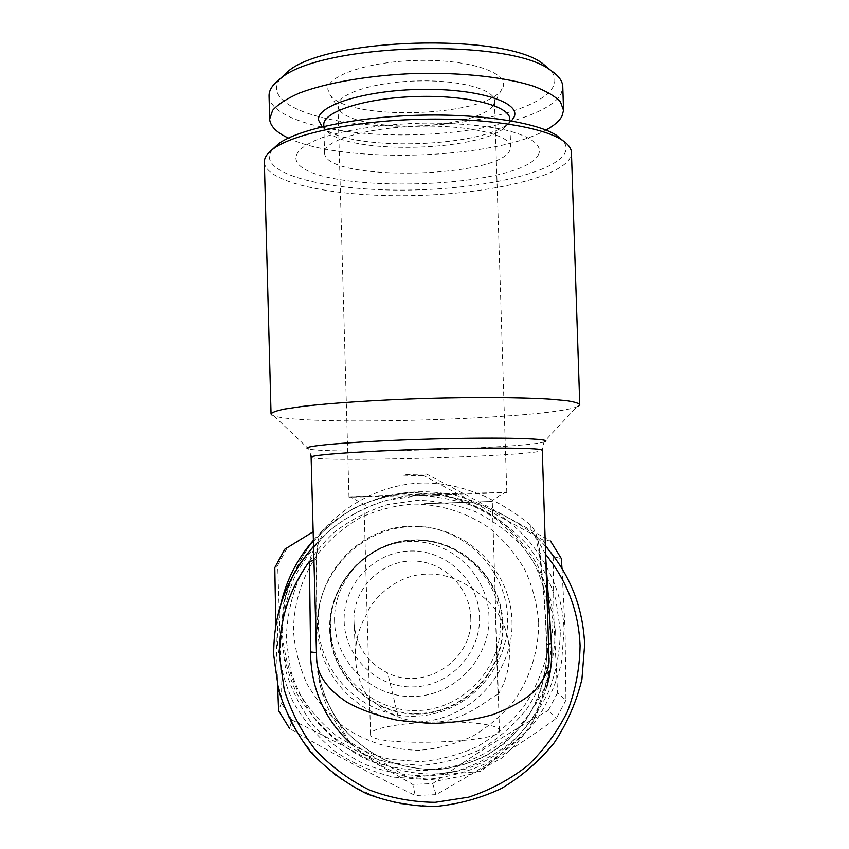 <?xml version="1.0" encoding="UTF-8"?>
<svg xmlns="http://www.w3.org/2000/svg" width="849" height="849" viewBox="0 0 849 849"><rect width="100%" height="100%" fill="white"/><g stroke="black" fill="none" stroke-linecap="round" stroke-linejoin="round"><path stroke-width="0.64" stroke-dasharray="4.25 3.18" d="M502.523 623.898C501.398 577.766 460.084 538.722 414.079 540.452C368.063 541.503 328.595 583.284 330.208 629.735C331.131 676.218 373.008 715.558 419.194 713.478C465.401 712.078 504.327 669.999 502.523 623.898M330.484 628.005C328.892 582.234 367.787 541.057 413.145 540.028C458.471 538.319 499.201 576.8 500.305 622.253C502.077 667.696 463.703 709.159 418.175 710.528C372.658 712.576 331.397 673.798 330.484 628.005M317.399 627.358C315.584 574.879 360.209 527.728 412.158 526.582C464.085 524.65 510.705 568.724 511.979 620.778C514.027 672.811 470.113 720.345 417.92 721.937C365.749 724.303 318.428 679.858 317.399 627.358M318.258 624.174C316.497 573.139 359.902 527.271 410.438 526.147C460.954 524.279 506.322 567.143 507.553 617.785C509.538 668.407 466.801 714.625 416.031 716.163C365.293 718.456 319.266 675.231 318.258 624.174M334.58 621.457C333.137 579.867 368.477 542.437 409.717 541.492C450.946 539.932 487.995 574.932 488.982 616.268C490.584 657.572 455.68 695.246 414.28 696.467C372.913 698.303 335.419 663.069 334.58 621.457M479.526 616.586C480.916 652.817 450.288 685.833 414.004 686.894C377.731 688.486 344.885 657.604 344.142 621.139C342.858 584.685 373.836 551.85 410.003 551.012C446.149 549.632 478.666 580.323 479.526 616.586M470.728 617.637C473.583 659.386 425.073 691.935 387.706 672.992C366.779 662.273 355.508 645.134 353.895 621.574L353.874 618.868C354.213 587.89 381.307 561.04 412.052 561.009C442.785 560.542 469.985 586.818 470.728 617.637M538.68 622.667C538.691 650.345 530.317 677.311 514.558 700.17C502.841 714.508 489.024 726.436 473.116 735.945C456.338 743.809 438.721 748.563 420.276 750.219C392.514 750.389 365.494 742.005 342.688 726.107C328.393 714.264 316.571 700.319 307.2 684.252C299.506 667.314 294.932 649.559 293.499 630.987C293.648 603.066 302.308 575.972 318.343 553.177C330.24 538.903 344.195 527.102 360.188 517.763C377.02 510.079 394.626 505.505 413.007 504.041C440.61 504.115 467.343 512.616 489.873 528.449C503.988 540.219 515.683 554.047 524.958 569.944C532.599 586.701 537.173 604.276 538.68 622.667M329.677 629.756C330.611 676.515 372.743 716.1 419.204 713.998C465.687 712.598 504.858 670.254 503.043 623.877C501.918 577.469 460.338 538.192 414.068 539.932C367.776 540.983 328.054 583.019 329.677 629.756M324.583 153.022C324.668 181.835 499.679 178.651 510.047 149.902L510.663 147.28C511.714 135.097 469.041 124.644 417.421 126.257C365.802 127.711 323.32 140.69 324.573 152.799L324.583 153.022M538.574 154.412C521.541 190.929 299.984 195.1 295.908 158.54C295.77 151.44 304.154 144.595 321.081 138.005C345.405 129.674 384.119 123.943 424.245 123.084C454.873 122.946 481.33 125.121 503.595 129.589C530.689 135.882 542.787 145.2 538.574 154.412M323.787 124.888L323.798 125.121C324.063 128.263 326.271 131.202 330.452 133.94C358.692 154.147 475.451 150.676 503.287 128.804L509.167 122.182L509.771 119.359M322.185 126.809L325.676 129.547C355.752 151.048 478.146 147.418 507.776 124.145L511.491 120.908M269.048 96.192L269.271 98.091C274.471 121.025 340.131 136.095 409.696 134.842C479.25 133.802 548.751 116.684 561.136 93.761L562.802 87.479M288.395 138.069C342.168 164.292 493.672 159.601 545.949 130.046M280.043 78.893C277.198 82.778 276.105 86.609 276.763 90.376C281.231 112.524 343.484 127.286 409.791 126.108C476.087 125.143 542.076 108.47 553.346 86.354C555.946 80.984 555.087 75.667 550.768 70.403M494.065 103.546L494.479 101.264C495.625 90.047 461.75 80.103 420.17 80.91C375.534 81.271 336.246 93.942 337.955 105.913L340.003 110.773C347.761 120.42 379.27 126.681 412.71 126.034C448.697 125.61 484.461 117.141 492.547 106.252L494.065 103.546M503.011 87.086C509.018 73.067 470.717 59.6 420.159 60.375C369.623 60.948 326.281 75.625 327.926 89.633L330.346 95.311C348.865 121.11 483.314 117.12 501.239 90.238L503.011 87.086M497.97 694.758C493.216 693.813 466.929 722.467 431.196 722.149C463.734 720.833 495.827 724.038 499.053 729.376L499.414 730.299C505.07 743.193 367.394 747.396 370.535 734.226L370.535 734.12C369.931 728.697 398.807 723.263 431.196 722.149C418.801 722.414 407.796 720.663 398.17 716.906C381.297 711.133 370.005 697.613 369.538 699.364L367.097 613.625C368.264 606.271 391.718 574.391 427.005 574.126C462.376 572.322 490.043 602.748 495.317 609.391L497.97 694.758C505.972 681.46 509.782 667.07 509.411 651.586C508.806 636.124 504.104 622.052 495.317 609.391M424.691 503.69L492.271 501.451L424.691 503.69M423.704 495.71L348.981 497.164L432.534 493.916L506.8 492.484L423.704 495.71M555.278 630.457L550.969 600.678C544.899 581.395 535.751 563.736 523.525 547.701C509.75 532.97 493.885 521.042 475.928 511.905C457.133 504.614 437.638 500.761 417.432 500.326L387.653 504.582C368.317 510.652 350.552 519.864 334.368 532.206C319.489 546.13 307.412 562.197 298.126 580.398C290.708 599.458 286.76 619.208 286.272 639.668L290.496 669.776C296.577 689.292 305.81 707.153 318.195 723.359C332.15 738.216 348.228 750.208 366.418 759.324C385.435 766.551 405.111 770.276 425.445 770.51L455.319 765.936C474.644 759.632 492.324 750.229 508.339 737.707C523.037 723.645 534.902 707.525 543.954 689.335C551.15 670.349 554.928 650.716 555.278 630.457M560.34 630.68L555.872 599.829C549.59 579.846 540.102 561.55 527.431 544.931C513.167 529.68 496.729 517.317 478.125 507.84C458.651 500.284 438.445 496.283 417.517 495.848L386.656 500.241C366.609 506.524 348.207 516.065 331.439 528.863C316.008 543.286 303.486 559.937 293.86 578.806C286.177 598.556 282.08 619.027 281.571 640.231L285.943 671.442C292.247 691.67 301.809 710.178 314.65 726.977C329.125 742.376 345.787 754.803 364.646 764.259C384.353 771.741 404.75 775.604 425.816 775.848L456.773 771.094C476.809 764.556 495.126 754.803 511.724 741.824C526.942 727.253 539.242 710.549 548.624 691.691C556.074 672.015 559.979 651.682 560.34 630.68M272.094 149.711L269.706 154.391L269.611 158.986C274.853 178.725 341.096 191.396 411.277 190.017C481.447 188.818 551.68 173.78 564.373 153.977C567.09 149.509 566.612 145.073 562.951 140.658M264.347 162.339L264.612 164.154C270.375 184.275 338.878 197.053 411.203 195.62C483.537 194.368 556.106 179.118 569.562 158.912L571.451 153.223M321.697 531.527C318.216 537.077 316.465 545.801 316.422 557.708L316.783 657.752C318.343 683.965 327.852 708.894 344.1 729.365C356.028 742.068 369.771 752.331 385.319 760.131C401.577 766.307 418.398 769.491 435.781 769.693C461.771 767.836 486.456 758.051 506.715 741.612C519.291 729.578 529.458 715.771 537.215 700.192C543.381 683.923 546.618 667.112 546.915 649.75L546.756 645.187C545.716 612.819 543.339 581.332 539.614 550.714C538.542 538.956 535.581 530.445 530.752 525.17C508.763 507.086 468.499 481.723 421.401 483.049C374.759 484.397 338.273 512.191 321.697 531.527C322.185 535.125 321.293 538.139 319.012 540.569C335.546 522.931 372.955 496.389 421.412 495.009C470.028 493.736 511.247 517.603 533.448 533.979L531.124 530.073L530.752 525.17M545.642 554.397L535.114 535.507L533.448 533.979C565.275 563.789 582.287 600.593 584.483 644.38L581.767 679.083C576.227 701.868 566.994 723.051 554.068 742.652C539.242 760.874 521.764 776.039 501.632 788.148C480.375 798.166 458.057 804.247 434.656 806.391L399.826 803.854C376.977 798.336 355.773 789.029 336.204 775.944C318.057 760.927 303.04 743.225 291.154 722.828C281.38 701.316 275.585 678.765 273.771 655.173C273.399 640.326 275.076 625.713 278.812 611.333M535.114 535.507L539.083 551.903C539.402 553.102 541.471 553.792 545.281 553.972L545.748 557.973M548.995 658.177L546.756 645.187M547.637 650.26C549.674 668.152 546.172 689.176 537.12 713.34C529.023 729.535 517.073 744.531 501.281 758.348L472.66 773.938L439.4 780.496L405.504 776.57C384.066 768.886 365.919 757.87 351.062 743.522C338.571 728.453 329.454 713.33 323.692 698.165C319.447 683.636 317.102 670.349 316.666 658.325L317.982 675.104L321.591 691.765L348.939 741.421L407.573 777.482L480.863 771.444L531.049 727.253L547.987 679.455C548.963 670.392 549.303 663.44 549.006 658.58M281.072 633.184L283.693 602.567C288.766 582.541 297.086 563.98 308.654 546.905C321.856 531.081 337.329 517.996 355.073 507.649C373.74 499.148 393.257 494.086 413.622 492.462L443.847 494.988C463.618 499.955 481.935 508.137 498.798 519.546C514.43 532.588 527.388 547.913 537.661 565.53C546.13 584.091 551.203 603.565 552.89 623.941L550.492 654.303C545.62 674.212 537.523 692.731 526.189 709.849C513.199 725.757 497.896 738.991 480.269 749.55C461.676 758.274 442.149 763.559 421.688 765.405L391.23 763.134C371.257 758.295 352.728 750.145 335.62 738.694C319.765 725.566 306.648 710.093 296.259 692.275C287.726 673.48 282.664 653.783 281.072 633.184M282.08 631.369L284.659 601.209C289.658 581.48 297.85 563.195 309.248 546.363C322.259 530.784 337.509 517.89 354.978 507.691C373.369 499.318 392.599 494.33 412.678 492.738L442.456 495.222C461.941 500.114 479.982 508.18 496.601 519.418C512.011 532.27 524.778 547.372 534.902 564.723C543.243 583.019 548.242 602.206 549.897 622.285L547.531 652.191C542.734 671.814 534.753 690.057 523.589 706.93C510.79 722.595 495.699 735.637 478.337 746.027C460.009 754.623 440.769 759.834 420.616 761.638L390.604 759.409C370.928 754.634 352.664 746.6 335.822 735.319C320.2 722.382 307.274 707.143 297.044 689.59C288.628 671.071 283.64 651.671 282.08 631.369M274.8 567.62L277.697 565.402L279.979 633.269L281.359 702.94L278.61 710.74M277.697 565.402L287.259 547.764L284.755 549.25M313.154 531.739L287.259 547.764M403.657 476.002L423.492 475.429L426.485 474.007C468.977 496.272 510.323 518.601 550.513 541.025L542.744 539.858L423.492 475.429M542.744 539.858L553.145 556.711L561.316 558.557M561.996 568.48L565.084 630.064L565.943 700.181L557.56 692.858L554.015 623.962L553.145 556.711M313.387 540.325C351.751 496.729 415.808 480.354 469.73 499.859C523.674 519.333 562.208 572.566 564.086 630.16L561.56 662.188C556.435 683.201 547.892 702.749 535.952 720.812C522.252 737.611 506.11 751.588 487.517 762.731C467.895 771.953 447.296 777.546 425.71 779.499L393.565 777.122C372.488 772.017 352.929 763.431 334.877 751.354C318.142 737.494 304.292 721.162 293.329 702.356C284.319 682.522 278.971 661.721 277.294 639.976L277.91 622.264L280.679 604.753M405.854 474.602L426.485 474.007M277.655 686.088L275.84 625.246M367.108 613.678C359.647 625.872 355.752 639.106 355.413 653.412L355.423 656.967C355.986 672.535 360.687 686.692 369.548 699.438M565.943 700.181L556.254 718.53C517.943 745.825 477.87 771.2 436.046 794.643L432.661 783.606L412.71 784.391L415.278 795.471C373.74 775.593 331.832 753.275 289.562 728.506L291.886 720.016L281.359 702.94M436.046 794.643L415.278 795.471M557.56 692.858L548.242 710.507L556.254 718.53M432.661 783.606C470.006 757.212 508.54 732.846 548.242 710.507M291.886 720.016C332.044 739.362 372.318 760.821 412.71 784.391M577.745 406.459L576.747 406.873C545.875 419.194 303.613 426.389 273.866 415.861L271.638 414.821M316.73 653.178L316.666 658.325M313.557 546.385L318.237 541.407C314.533 546.714 311.594 553.378 309.397 561.391M548.528 644.02L546.533 644.741C545.546 613.381 543.063 582.435 539.083 551.903L539.614 550.714M316.422 557.708L316.688 558.515L313.95 560.552M316.751 652.86L316.783 657.784C318.343 683.944 327.852 708.883 344.11 729.355C356.049 742.058 369.793 752.299 385.34 760.088C401.598 766.254 418.419 769.417 435.792 769.608C453.101 768.027 469.614 763.527 485.341 756.109C500.252 747.152 513.21 735.934 524.194 722.435C538.956 700.945 546.809 675.592 546.798 649.591L546.66 644.879M544.634 441.798L543.954 442.011C523.61 448.452 327.99 454.257 308.728 448.994L307.126 448.304M311.116 457.176L311.148 457.282C313.313 462.609 524.894 456.688 541.206 450.904L542.278 450.32L543.954 442.011L576.747 406.873M546.809 686.703C535.379 725.449 504.009 757.276 465.337 769.035C426.623 780.656 382.899 771.412 352.239 744.966M503.287 128.804L507.776 124.145M330.452 133.94L325.676 129.547M367.097 613.625L364.009 505.261M499.414 730.299L492.271 501.451M348.981 497.164L337.955 105.913M365.516 505.272L351.019 497.281M273.866 415.861L308.728 448.994L310.967 455.414M545.366 545.992L535.103 535.496M398.17 716.906L387.706 672.992M355.413 653.412L353.874 618.868M313.557 546.448L318.831 541.195C318.725 543.519 317.982 539.423 316.688 558.515L316.751 652.839M490.616 501.557L504.582 492.717M506.8 492.484L494.479 101.264M370.535 734.12L369.538 699.364M492.547 106.252L501.239 90.238M340.003 110.773L330.346 95.311M563.513 109.086L563.556 110.391M323.83 126.427L324.573 152.799M509.814 120.622L510.663 147.28"/><path stroke-width="1.27" d="M511.491 120.908L514.059 117.077C521.254 102.549 478.656 88.445 421.677 89.368C364.73 90.09 316.274 105.626 318.545 120.134L322.185 126.809M545.949 130.046C553.877 125.726 559.194 121.152 561.879 116.334L563.556 110.391L560.404 101.774C555.002 96.149 546.087 90.96 533.639 86.227C506.036 77.301 462.44 72.367 416.201 73.449C369.962 75.115 326.483 82.629 299.081 93.188C286.739 98.664 277.92 104.374 272.635 110.317L269.664 119.115L269.886 120.898C271.383 127.286 277.559 133.006 288.395 138.069M562.951 140.658L556.265 135.15C536.006 122.171 479.356 113.405 417.453 115.262C355.561 117.077 299.06 129.197 279.024 143.375L272.094 149.711M579.761 404.442L571.451 153.223C571.621 148.543 568.289 144.033 561.454 139.682C540.686 126.395 481.935 117.406 417.612 119.338C353.29 121.216 294.699 133.696 274.142 148.214C267.371 152.958 264.103 157.67 264.347 162.339L271.043 413.962C271.882 412.402 276.466 410.746 284.786 409.016L302.382 406.416C331.354 402.978 377.243 399.953 425.943 398.436C474.644 397.067 520.373 397.364 549.091 399.094L566.474 400.654C574.656 401.895 579.082 403.275 579.771 404.803L577.745 406.459M271.638 414.821L271.043 413.962M316.465 652.605L310.607 651.958L309.397 561.391C288.936 589.599 278.971 621.15 279.523 656.075L284.235 689.759C291.037 711.589 301.363 731.562 315.212 749.688C330.823 766.307 348.801 779.711 369.145 789.899C390.413 797.954 412.412 802.103 435.134 802.337L468.521 797.19C490.117 790.111 509.856 779.562 527.749 765.543C544.145 749.805 557.39 731.774 567.493 711.43C575.505 690.195 579.708 668.259 580.09 645.611C578.615 611.333 567.121 580.928 545.642 554.397M545.748 557.973L551.415 643.606L548.528 644.02M311.116 457.176L316.666 659.843C317.133 671.506 323.851 687.181 347.4 702.484C360.804 709.86 377.497 715.803 397.47 720.302L429.923 723.475C452.602 723.04 473.583 720.09 492.876 714.625C510.047 708.066 523.515 700.605 533.278 692.243C544.708 679.518 549.94 668.163 548.985 658.177L542.278 450.32C544.22 447.975 491.9 447.274 427.206 449.206C362.512 451.116 309.683 454.937 311.116 457.176L310.967 455.414M280.679 604.753C286.198 580.504 297.097 559.024 313.387 540.325M550.513 541.025L561.316 558.557L561.996 568.48M275.84 625.246L274.8 567.62L284.755 549.25L313.154 531.739M289.562 728.506L278.61 710.74L277.655 686.088M313.95 560.552L309.397 561.391M550.768 70.403L542.766 63.633C503.372 32.527 326.907 37.77 288.246 71.189L280.043 78.893M563.513 109.086L562.802 87.479C562.951 81.451 558.812 75.667 550.385 70.149C509.368 37.653 321.346 43.225 281.072 78.14C272.773 84.157 268.772 90.174 269.048 96.192L269.664 119.115M509.814 120.622L509.771 119.359C510.801 106.242 468.128 94.886 416.53 96.499C364.943 97.953 322.514 111.835 323.787 124.888L323.83 126.427M551.415 643.606L551.67 648.456C552.073 661.445 550.449 674.202 546.809 686.703M352.239 744.966C326.122 721.48 312.252 692.105 310.638 656.861L310.607 651.958M278.812 611.333C285.296 586.914 296.885 565.264 313.557 546.385M307.126 448.304C303.634 445.523 362.969 440.875 433.499 438.975C504.062 437.044 554.938 438.668 544.634 441.798M279.024 143.375L274.142 148.214M556.265 135.15L561.454 139.682M313.557 546.448C286.559 577.617 273.293 613.88 273.749 655.237L278.61 690.035C285.635 712.587 296.29 733.239 310.596 751.981C326.716 769.152 345.288 783.033 366.344 793.603C388.333 801.965 411.086 806.274 434.592 806.55C458.014 804.438 480.364 798.378 501.642 788.371C521.806 776.283 539.317 761.118 554.164 742.896C567.121 723.295 576.375 702.102 581.926 679.296L584.653 644.55C582.976 607.046 569.881 574.189 545.366 545.992M288.246 71.189L281.072 78.14M542.766 63.633L550.385 70.149"/></g></svg>
